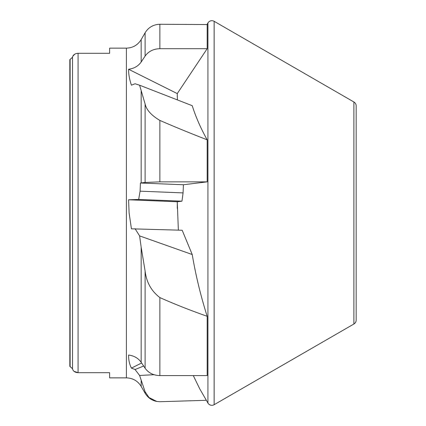 <?xml version="1.0" encoding="UTF-8"?>
<svg xmlns="http://www.w3.org/2000/svg" width="426" height="426" viewBox="0 0 426 426"><rect width="100%" height="100%" fill="white"/><g stroke="black" fill="none" stroke-linecap="round" stroke-linejoin="round"><path stroke-width="0.64" d="M353.894 324.016A4.548 4.548 0 0 0 356.168 320.075L356.168 105.925A4.548 4.548 0 0 0 353.894 101.984L214.14 21.3L214.14 404.7L353.894 324.016L353.894 101.984M193.292 375.594L199.725 388.821L207.931 403.033A4.548 4.548 0 0 0 214.14 404.7M207.015 24.554L207.931 22.967A4.548 4.548 0 0 1 214.14 21.3M139.6 85.211L192.227 105.685C195.758 116.921 200.742 128.295 207.18 139.813C190.065 133.168 174.298 126.703 159.872 120.425C151.326 115.339 146.4 109.849 145.101 103.96L139.6 85.211L135.069 83.757L131.416 85.179C129.488 79.444 128.54 74.14 128.577 69.262C134.078 68.533 138.274 66.11 141.166 61.999L145.101 56.088C148.514 51.344 153.44 48.883 159.872 48.702L159.872 24.266L207.18 24.554L207.18 48.702L177.253 93.598L177.429 99.929M207.18 139.813L207.18 181.859L159.872 181.859L145.101 182.461L140.431 183.02L140.095 191.173L138.663 199.437L128.577 199.789L177.253 201.748L178.366 230.131M177.253 201.748L181.966 201.178L183.073 192.903L183.414 184.751L207.18 181.859M143.658 366.035L135.069 369.528L131.416 368.112C129.488 364.315 128.54 359.959 128.577 355.034C134.078 355.763 138.28 358.186 141.166 362.297L145.101 368.208C148.514 372.947 153.44 375.412 159.872 375.594L207.18 375.594L207.18 316.3C200.742 296.022 195.758 275.43 192.227 254.53L182.184 230.253L131.416 228.826L129.121 213L128.577 199.789M74.763 54.177L72.793 56.259L72.511 57.292L72.793 56.259C73.671 54.469 75.429 53.484 78.075 53.303L109.626 53.303L109.626 48.138L126.394 48.138L126.394 377.862C132.837 378.075 137.758 380.913 141.166 386.387L145.101 393.209L145.101 391.776L139.6 375.455L135.069 369.528M74.06 371.334L78.075 372.697C75.439 372.521 73.677 371.536 72.793 369.741L72.511 368.708L72.793 369.741M69.832 59.635L70.12 59.315L70.12 366.685L69.832 366.365L72.511 368.708L72.511 57.292L69.832 59.635L69.832 366.365M135.069 228.714L139.6 235.892L141.166 247.234L141.166 362.297M181.966 201.178L138.663 199.437M183.073 192.903L140.095 191.173M140.431 183.02L183.414 184.751M159.872 48.702L207.18 48.702M207.18 316.3C190.065 310.266 174.298 304.031 159.872 297.582C151.326 291.049 146.4 282.177 145.101 270.973L141.166 247.234M192.227 254.53L139.6 235.892M206.349 400.296L159.872 401.723L156.757 401.452L149.02 397.527L145.101 391.776M154.052 374.704L139.6 375.455M128.577 69.262L177.253 93.598M69.832 284.712L69.832 141.288M126.394 377.862L109.626 377.862L109.626 372.697L78.075 372.697L78.075 53.303M131.416 368.112L141.634 363M207.931 22.967L207.931 403.033M177.285 93.55L177.285 96.926M177.285 201.748L177.285 208.357M141.166 380.78L141.166 386.387M126.394 48.138C132.837 47.925 137.758 45.087 141.166 39.613L141.166 61.999M141.166 91.228L141.166 182.935M141.166 39.613L145.101 32.791L145.101 56.088M145.101 270.973L145.101 368.208M159.872 297.582L159.872 375.594M145.101 103.96L145.101 182.461M159.872 120.425L159.872 181.859M159.872 24.266C153.429 24.474 148.509 27.317 145.101 32.791M156.757 401.452C151.672 400.403 147.785 397.655 145.101 393.209"/></g></svg>
